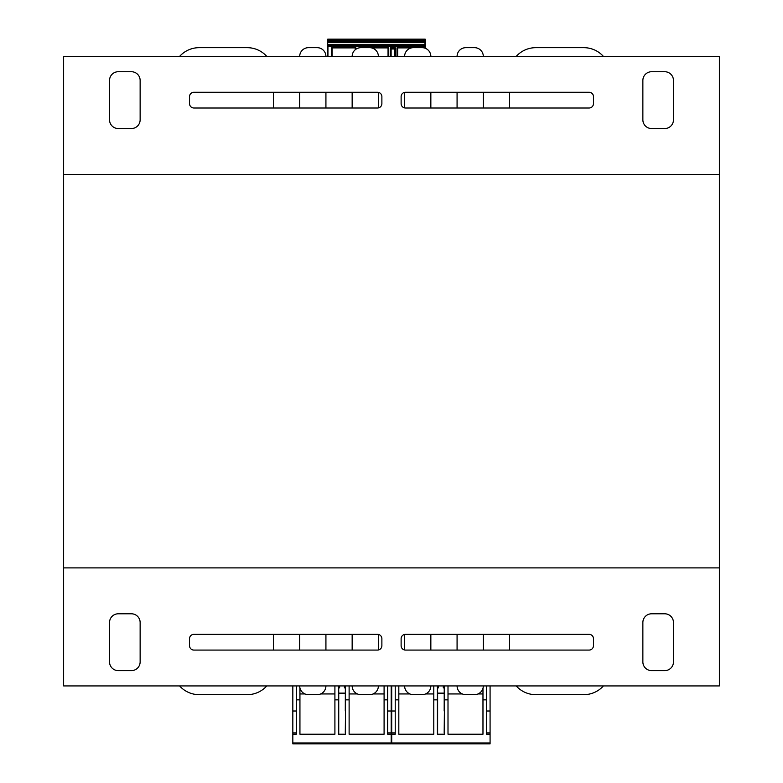 <?xml version="1.0" encoding="UTF-8"?>
<svg xmlns="http://www.w3.org/2000/svg" width="783" height="783" viewBox="0 0 783 783"><rect width="100%" height="100%" fill="white"/><g stroke="black" fill="none" stroke-linecap="round" stroke-linejoin="round"><path stroke-width="1.17" d="M63.629 174.452L63.629 56.415L719.371 56.415L719.371 174.452L63.629 174.452L63.629 567.89L719.371 567.89L719.371 685.928L63.629 685.928L63.629 567.89M719.371 174.452L719.371 567.89M642.863 80.463L642.863 119.809A8.74 8.74 0 0 0 651.613 128.549L664.728 128.549A8.74 8.74 0 0 0 673.468 119.809L673.468 80.463A8.74 8.74 0 0 0 664.728 71.723L651.613 71.723A8.74 8.74 0 0 0 642.863 80.463M401.121 103.63A4.375 4.375 0 0 0 405.486 108.005L589.1 108.005A4.375 4.375 0 0 0 593.465 103.63L593.465 96.632A4.375 4.375 0 0 0 589.1 92.267L405.486 92.267A4.375 4.375 0 0 0 401.121 96.632L401.121 103.63M189.535 103.63A4.375 4.375 0 0 0 193.9 108.005L377.514 108.005A4.375 4.375 0 0 0 381.879 103.63L381.879 96.632A4.375 4.375 0 0 0 377.514 92.267L193.9 92.267A4.375 4.375 0 0 0 189.535 96.632L189.535 103.63M131.387 128.549A8.74 8.74 0 0 0 140.137 119.809L140.137 80.463A8.74 8.74 0 0 0 131.387 71.723L118.272 71.723A8.74 8.74 0 0 0 109.532 80.463L109.532 119.809A8.74 8.74 0 0 0 118.272 128.549L131.387 128.549M140.137 661.88L140.137 622.534A8.74 8.74 0 0 0 131.387 613.794L118.272 613.794A8.74 8.74 0 0 0 109.532 622.534L109.532 661.88A8.74 8.74 0 0 0 118.272 670.63L131.387 670.63A8.74 8.74 0 0 0 140.137 661.88M381.879 638.713A4.375 4.375 0 0 0 377.514 634.338L193.9 634.338A4.375 4.375 0 0 0 189.535 638.713L189.535 645.711A4.375 4.375 0 0 0 193.9 650.076L377.514 650.076A4.375 4.375 0 0 0 381.879 645.711L381.879 638.713M593.465 638.713A4.375 4.375 0 0 0 589.1 634.338L405.486 634.338A4.375 4.375 0 0 0 401.121 638.713L401.121 645.711A4.375 4.375 0 0 0 405.486 650.076L589.1 650.076A4.375 4.375 0 0 0 593.465 645.711L593.465 638.713M651.613 613.794A8.74 8.74 0 0 0 642.863 622.534L642.863 661.88A8.74 8.74 0 0 0 651.613 670.63L664.728 670.63A8.74 8.74 0 0 0 673.468 661.88L673.468 622.534A8.74 8.74 0 0 0 664.728 613.794L651.613 613.794M325.924 685.928A8.74 8.74 0 0 1 317.184 694.668L308.443 694.668A8.74 8.74 0 0 1 299.693 685.928M378.385 685.928A8.74 8.74 0 0 1 369.645 694.668L360.894 694.668A8.74 8.74 0 0 1 352.154 685.928M430.846 685.928A8.74 8.74 0 0 1 422.106 694.668L413.355 694.668A8.74 8.74 0 0 1 404.615 685.928M483.307 685.928A8.74 8.74 0 0 1 474.557 694.668L465.816 694.668A8.74 8.74 0 0 1 457.076 685.928M603.399 685.928A26.23 26.23 0 0 1 583.854 694.668L535.758 694.668A26.23 26.23 0 0 1 516.212 685.928M516.212 56.415A26.23 26.23 0 0 1 535.758 47.675L583.854 47.675A26.23 26.23 0 0 1 603.399 56.415M457.076 56.415A8.74 8.74 0 0 1 465.816 47.675L474.557 47.675A8.74 8.74 0 0 1 483.307 56.415M404.615 56.415A8.74 8.74 0 0 1 413.355 47.675L422.106 47.675A8.74 8.74 0 0 1 430.846 56.415M352.154 56.415A8.74 8.74 0 0 1 360.894 47.675L369.645 47.675A8.74 8.74 0 0 1 378.385 56.415M299.693 56.415A8.74 8.74 0 0 1 308.443 47.675L317.184 47.675A8.74 8.74 0 0 1 325.924 56.415M179.601 56.415A26.23 26.23 0 0 1 199.146 47.675L247.242 47.675A26.23 26.23 0 0 1 266.788 56.415M266.788 685.928A26.23 26.23 0 0 1 247.242 694.668L199.146 694.668A26.23 26.23 0 0 1 179.601 685.928M273.463 634.338L273.463 650.076M299.693 650.076L299.693 634.338M317.184 694.668L308.443 694.668M325.924 634.338L325.924 650.076M352.154 650.076L352.154 634.338M369.645 694.668L360.894 694.668M378.385 634.426L378.385 649.988M404.615 649.988L404.615 634.426M422.106 694.668L413.355 694.668M430.846 634.338L430.846 650.076M457.076 650.076L457.076 634.338M474.557 694.668L465.816 694.668M483.307 634.338L483.307 650.076M509.537 650.076L509.537 634.338M583.854 694.668L535.758 694.668M535.758 47.675L583.854 47.675M509.537 108.005L509.537 92.267M483.307 92.267L483.307 108.005M465.816 47.675L474.557 47.675M457.076 108.005L457.076 92.267M430.846 92.267L430.846 108.005M413.355 47.675L422.106 47.675M404.615 107.917L404.615 92.355M378.385 92.355L378.385 107.917M360.894 47.675L369.645 47.675M352.154 108.005L352.154 92.267M325.924 92.267L325.924 108.005M308.443 47.675L317.184 47.675M299.693 108.005L299.693 92.267M273.463 92.267L273.463 108.005M199.146 47.675L247.242 47.675M247.242 694.668L199.146 694.668M394.603 47.89L394.603 48.986L391.109 48.986L391.109 56.415M391.109 47.89L391.109 48.986M394.603 56.415L394.603 48.986M425.639 47.89L425.639 48.429M397.666 47.89L397.666 56.415M397.01 56.415L397.01 47.89L411.418 47.89M331.434 56.415L331.434 47.89L355.913 47.89L355.913 49.231M357.449 48.389L358.957 47.89M371.582 47.89L388.701 47.89L388.701 56.415M390.228 56.415L390.228 47.89L395.474 47.89L395.474 56.415M327.284 56.415L327.284 39.806L327.284 40.892L327.94 40.902L327.94 39.15L424.983 39.15L424.983 41.773L327.94 41.773L327.94 40.902L425.639 40.902L425.639 39.806L425.639 46.148L424.983 46.148L424.983 48.164M327.284 40.892L327.284 43.584M327.284 44.22L327.284 45.052M327.94 56.415L327.94 46.148L327.284 46.148L327.94 41.773A0.656 0.656 0 0 1 327.284 41.117M425.639 44.416L425.639 46.491M425.639 45.052L424.983 44.396L424.983 46.148L327.94 46.148L327.94 45.267L424.983 45.267A0.656 0.656 0 0 1 425.639 45.923L425.639 46.148M425.639 43.584L425.639 41.117A0.656 0.656 0 0 1 424.983 41.773L424.983 44.396L327.94 44.396L327.94 45.267A0.656 0.656 0 0 0 327.284 45.923L327.284 45.923M329.907 44.396L330.563 44.396M356.794 44.396L357.479 44.396M389.572 44.396L390.267 44.396M396.805 39.15L423.016 39.15M389.317 39.15L389.993 39.15M356.529 39.15L357.205 39.15M388.045 47.89L388.045 56.415M394.818 47.89L394.818 56.415M332.09 47.89L332.09 56.415M355.257 47.89L355.257 49.74M390.883 56.415L390.883 47.89M425.639 40.892L425.639 39.806A0.656 0.656 0 0 0 424.983 39.15A0.656 0.656 0 0 1 425.639 39.806L327.284 39.806A0.656 0.656 0 0 1 327.94 39.15M391.197 685.928L391.197 734.229L387.693 734.229L387.693 699.855L384.091 699.855L384.091 734.229L349.12 734.229L349.12 699.855L345.509 699.855L345.509 734.229L338.52 734.229L338.52 699.855L334.909 699.855L334.909 734.229L299.938 734.229L299.938 699.855L296.326 699.855L296.326 734.229L292.832 734.229L292.832 742.979L391.197 742.979L391.197 734.229M391.197 742.979L391.197 743.85L292.832 743.85L292.832 742.979M292.832 734.229L292.832 732.917L296.326 732.917M296.326 711.003L292.832 711.003L292.832 732.917M292.832 711.003L292.832 685.928M345.293 734.229L345.509 732.917M345.509 711.003L345.293 732.917M345.293 711.003L345.362 685.928M344.422 685.928L344.422 687.895L345.342 687.895M338.687 687.895L339.607 687.895L339.607 685.928M345.293 693.141L338.736 693.141L338.667 685.928M387.693 685.928L387.693 699.855M384.091 699.855L384.091 685.928M349.12 685.928L349.12 699.855M345.509 699.855L345.509 685.928M338.736 734.229L338.736 693.141M338.52 685.928L338.52 699.855M296.326 699.855L296.326 685.928M299.938 687.963L299.938 699.855M334.909 699.855L334.909 685.928M490.08 685.928L490.08 734.229L486.586 734.229L486.586 699.855L482.974 699.855L482.974 734.229L448.003 734.229L448.003 699.855L444.392 699.855L444.392 734.229L437.403 734.229L437.403 699.855L433.792 699.855L433.792 734.229L398.821 734.229L398.821 699.855L395.219 699.855L395.219 734.229L391.715 734.229L391.715 742.979L490.08 742.979L490.08 734.229M490.08 742.979L490.08 743.85L391.715 743.85L391.715 742.979M391.715 734.229L391.715 732.917L395.219 732.917M395.219 711.003L391.715 711.003L391.715 732.917M391.715 711.003L391.715 685.928M444.176 734.229L444.392 732.917M444.392 711.003L444.176 732.917M444.176 711.003L444.245 685.928M443.305 685.928L443.305 687.895L444.225 687.895M437.57 687.895L438.49 687.895L438.49 685.928M444.176 693.141L437.619 693.141L437.56 685.928M486.586 685.928L486.586 699.855M482.974 699.855L482.974 688.296M448.003 685.928L448.003 699.855M444.392 699.855L444.392 685.928M437.619 734.229L437.619 693.141M437.403 685.928L437.403 699.855M395.219 699.855L395.219 685.928M398.821 685.928L398.821 699.855M433.792 699.855L433.792 685.928M327.284 42.644L425.639 42.644M391.197 711.003L387.693 711.003M387.693 732.917L391.197 732.917M384.091 693.953L373.099 693.953M357.44 693.953L349.12 693.953M334.909 693.953L320.639 693.953M304.978 693.953L299.938 693.953M490.08 711.003L486.586 711.003M486.586 732.917L490.08 732.917M482.974 693.953L478.022 693.953M462.361 693.953L448.003 693.953M433.792 693.953L425.56 693.953M409.901 693.953L398.821 693.953M329.907 39.15L330.563 39.806M397.069 39.15L395.718 39.15L397.069 39.15"/></g></svg>
